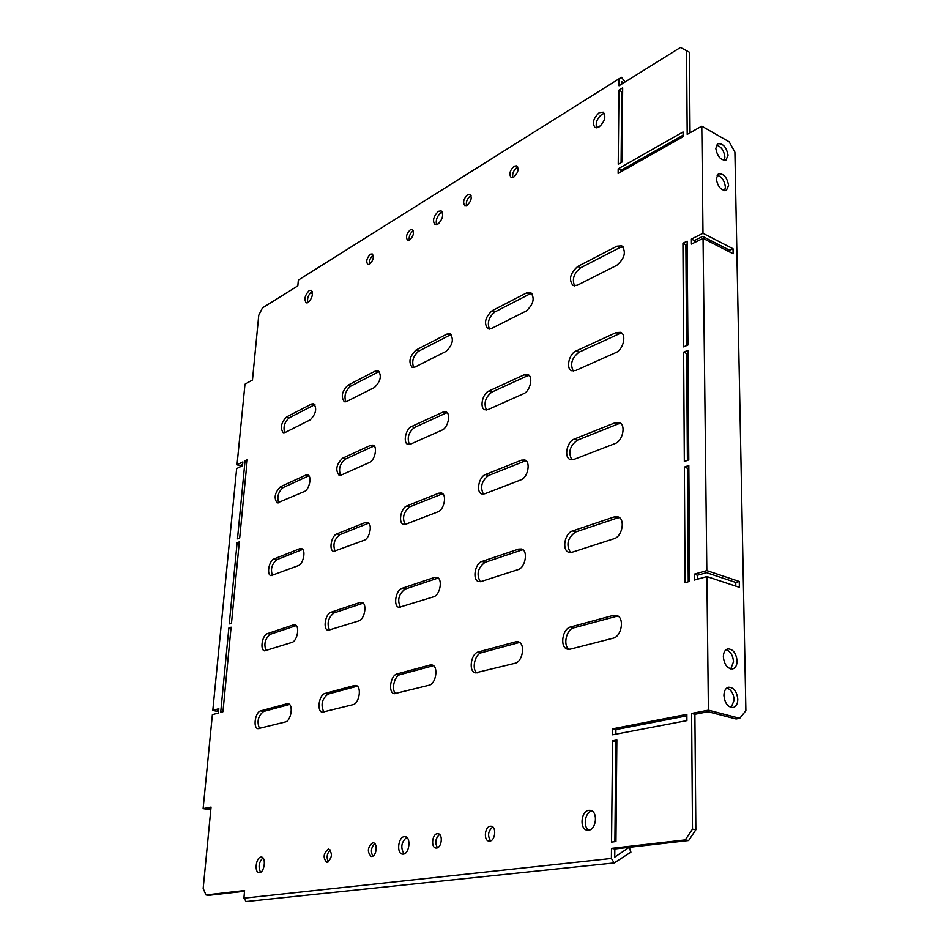 <?xml version="1.0" encoding="UTF-8"?>
<svg xmlns="http://www.w3.org/2000/svg" width="949" height="949" viewBox="0 0 949 949"><rect width="100%" height="100%" fill="white"/><g stroke="black" fill="none" stroke-linecap="round" stroke-linejoin="round"><path stroke-width="1.42" d="M372.66 842.831C367.5 847.35 367.014 851.905 371.178 856.472L371.83 856.484C376.528 856.223 377.975 843.198 373.348 842.842L372.66 842.831M374.808 843.673C371.13 847.338 370.466 851.502 372.838 856.14M328.212 849.118C323.36 853.495 322.862 857.884 326.717 862.285L327.275 862.285C332.15 857.932 332.66 853.542 328.817 849.118L328.212 849.118M330.24 849.984C326.907 853.531 326.278 857.505 328.354 861.882M436.599 848.038L435.828 848.026C430.727 847.564 432.115 834.076 437.275 833.708L438.106 833.72C443.183 834.183 441.771 847.73 436.599 848.038M437.501 847.765C434.678 842.759 435.377 838.335 439.612 834.503M489.755 841.099L488.865 841.087C483.385 840.541 484.737 826.626 490.289 826.223L491.25 826.247C496.707 826.793 495.331 840.767 489.755 841.099M490.55 840.897C487.335 835.571 488.083 830.933 492.78 826.994M588.546 830.209L587.111 830.173C579.329 829.248 580.954 810.944 588.843 810.339L590.397 810.375C598.155 811.312 596.47 829.723 588.546 830.209M588.807 830.173C582.567 826.959 585.118 811.703 591.998 810.992M403.301 854.124L402.423 854.112C396.35 853.59 398.106 837.077 404.25 836.65L405.199 836.65C411.249 837.16 409.47 853.78 403.301 854.124M404.072 853.922C400.359 847.647 401.237 842.119 406.706 837.35M259.552 872.665L258.982 872.665C254.13 872.38 255.969 857.386 260.88 857.089L261.497 857.089C266.337 857.362 264.474 872.428 259.552 872.665M260.572 872.309C258.057 867.018 258.84 862.202 262.897 857.86M409.66 240.05L407.655 240.358C405.543 237.297 406.421 233.774 410.288 229.777L412.317 229.468C414.416 232.552 413.539 236.076 409.66 240.05M409.28 240.251C408.758 236.609 409.98 233.513 412.945 230.975L413.349 230.761M369.659 264.237L367.856 264.522C365.828 261.544 366.67 258.116 370.371 254.225L372.186 253.929C374.203 256.918 373.36 260.358 369.659 264.237M369.469 264.344C369.019 260.773 370.193 257.772 372.993 255.34L373.206 255.222M467.655 194.652C463.539 198.78 462.59 202.434 464.832 205.625L467.145 205.292C471.273 201.188 472.234 197.522 470.004 194.32L467.655 194.652M471.06 195.601L470.36 195.945C467.157 198.649 465.864 201.876 466.469 205.625M514.144 166.194C509.827 170.429 508.83 174.189 511.143 177.475L513.753 177.119C518.083 172.908 519.091 169.136 516.778 165.826L514.144 166.194M517.857 167.119L516.885 167.558C513.492 170.393 512.14 173.726 512.804 177.546M438.414 211.295C433.432 216.372 432.293 220.856 435.01 224.759L437.703 224.367C442.709 219.314 443.859 214.818 441.155 210.892L438.414 211.295M442.258 212.03L441.095 212.54C437.003 216.158 435.508 220.263 436.587 224.854M599.21 112.694C593.35 118.21 591.962 123.145 595.035 127.498L598.997 127C604.881 121.508 606.292 116.573 603.244 112.184L599.21 112.694M604.394 113.382L601.998 114.224C597.087 118.352 595.308 122.884 596.66 127.818M717.029 175.162C721.738 176.621 724.526 180.595 725.404 187.095L724.609 190.654M716.258 178.673L718.429 173.797C723.707 173.453 727.1 177.333 728.595 185.435L726.388 190.346C721.121 190.678 717.741 186.787 716.258 178.673M716.495 145.114C721.204 146.585 724.004 150.559 724.882 157.036L724.17 160.393M715.807 148.412L717.871 143.714C723.126 143.346 726.519 147.214 728.049 155.328L725.961 160.073C720.706 160.417 717.325 156.526 715.807 148.412M726.056 649.721C730.445 651.287 732.936 655.284 733.518 661.702L730.777 668.938M723.352 656.898C723.458 652.438 724.929 649.78 727.788 648.902C733.031 649.069 736.139 653.066 737.112 660.907C737.029 665.403 735.534 668.084 732.628 668.95C727.409 668.748 724.312 664.727 723.352 656.898M726.839 687.989C731.169 689.591 733.613 693.589 734.182 699.971L731.216 707.539M723.921 695.498C724.04 690.836 725.594 688.072 728.595 687.218C733.791 687.444 736.863 691.453 737.8 699.247C737.705 703.956 736.127 706.732 733.079 707.586C727.895 707.313 724.846 703.28 723.921 695.498M309.16 290.56C304.866 295.234 303.894 299.35 306.242 302.885L308.128 302.577C312.435 297.915 313.419 293.81 311.082 290.24L309.16 290.56M312.126 291.379L311.723 291.592C308.295 294.748 306.978 298.472 307.761 302.767M690.042 132.789L689.365 52.231L680.48 47.45L619.009 85.754L619.08 78.743L298.342 280.074L297.832 285.874L262.47 307.903L258.757 315.21L252.47 379.991L244.972 384.226L237.025 464.796L242.873 461.902L242.505 465.698L236.657 468.581L212.79 710.433L218.839 708.725L218.424 712.972L212.374 714.668L203.11 808.631L211.058 807.089L203.169 888.442L205.98 894.954L208.922 895.322L244.51 891.253M218.555 711.62L212.79 710.433M218.638 710.825L217.25 710.54L218.709 710.125M241.485 466.196L237.025 464.796M242.553 465.224L241.248 464.82L242.659 464.12M694.371 242.647L694.36 240.56L691.406 239.053L702.995 233.3L733.043 248.768L733.138 253.774L703.055 238.365L706.827 570.61L694.241 574.169L697.432 575.224L706.507 572.674L735.748 582.425L739.271 581.476L706.827 570.61M703.055 238.365L691.453 244.095L691.406 239.053M694.36 240.56L702.711 236.42L729.793 250.322L733.043 248.768M739.271 581.476L739.39 587.336L706.898 576.565L708.405 710.16L691.607 713.434L692.485 829.141L695.854 829.794L688.642 840.529L614.833 848.964L611.488 848.37L611.393 858.454L614.181 862.938L246.171 901.55L243.905 898.181L611.393 858.454M706.898 576.565L694.3 580.076L694.241 574.169M311.557 404.013L286.574 416.919C281.058 422.756 279.955 428.011 283.229 432.708L285.198 432.459L310.252 419.838C315.97 413.93 317.12 408.568 313.739 403.74L311.557 404.013L314.226 404.95L289.208 417.821C284.522 422.103 283.016 427.05 284.712 432.661M314.914 404.665L314.226 404.95M375.59 370.917L347.88 385.247C341.925 391.32 340.738 396.824 344.321 401.747L346.682 401.474L374.475 387.465C380.656 381.308 381.901 375.697 378.212 370.62L375.59 370.917L378.331 371.949L350.584 386.231C345.46 390.798 343.87 395.982 345.827 401.795M379.422 371.545L378.331 371.949M446.908 334.072L415.994 350.051C409.541 356.385 408.26 362.15 412.163 367.334L415.01 367.038L446.03 351.403C452.732 344.985 454.085 339.101 450.075 333.74L446.908 334.072L449.696 335.199L418.758 351.13C413.135 356.005 411.451 361.45 413.693 367.477M451.321 334.677L449.696 335.199M526.814 292.778L492.104 310.714C485.093 317.322 483.693 323.372 487.916 328.864L491.392 328.532L526.232 310.975C533.54 304.297 535.022 298.105 530.693 292.422L526.814 292.778L529.661 294.036L494.927 311.913C488.759 317.108 486.944 322.838 489.482 329.101M531.962 293.383L529.661 294.036M616.945 246.194L577.716 266.467C570.064 273.371 568.51 279.73 573.066 285.554L577.36 285.21L616.755 265.352C624.75 258.377 626.411 251.876 621.761 245.815L616.945 246.194L619.851 247.606L580.598 267.808C573.813 273.348 571.832 279.374 574.655 285.898M623.066 246.823L619.851 247.606M305.697 475.141L280.43 486.754C274.736 492.661 273.668 498.071 277.215 502.994L304.356 491.511C309.433 489.648 312.197 475.888 307.69 474.939L305.697 475.141L308.425 476.007L283.11 487.584C278.223 491.938 276.752 497.051 278.709 502.934M370.561 445.354L342.482 458.248C336.314 464.417 335.187 470.087 339.078 475.259L341.237 475.058L369.41 462.495C374.962 460.443 377.844 446.291 372.969 445.128L370.561 445.354L373.348 446.303L345.234 459.162C339.872 463.812 338.33 469.186 340.596 475.283M374.226 446.006L373.348 446.303M442.934 412.115L411.546 426.528C405.697 428.806 402.767 443.076 407.904 444.381L410.514 444.156L442.02 430.111C448.106 427.833 451.155 413.301 445.864 411.878L442.934 412.115L445.781 413.159L414.369 427.536C408.473 432.507 406.836 438.153 409.446 444.488M447.157 412.756L445.781 413.159M524.192 374.796L488.877 391.012C482.448 393.538 479.352 408.177 484.915 409.766L488.13 409.541L523.587 393.728C530.289 391.19 533.552 376.29 527.81 374.535L524.192 374.796L527.098 375.958L491.76 392.127C485.259 397.429 483.504 403.384 486.493 409.98M529.139 375.448L527.098 375.958M616.091 332.577L576.067 350.964C568.985 353.775 565.651 368.758 571.689 370.727L575.687 370.49L615.889 352.565C623.279 349.73 626.826 334.499 620.61 332.328L616.091 332.577L619.045 333.882L579.009 352.209C571.82 357.868 569.922 364.143 573.279 371.035M621.975 333.265L619.045 333.882M299.647 548.736L274.071 558.937C268.994 560.562 266.372 574.869 271.011 575.675L298.247 565.663C303.538 564.05 306.23 549.459 301.426 548.593L299.647 548.736L302.423 549.518L276.811 559.696C271.722 564.109 270.287 569.4 272.517 575.58M365.341 522.496L336.883 533.86C331.32 535.663 328.603 550.42 333.668 551.405L364.143 540.266C369.944 538.474 372.755 523.421 367.512 522.341L365.341 522.496L368.188 523.362L339.695 534.69C334.095 539.423 332.589 544.987 335.199 551.405M368.805 523.172L368.188 523.362M438.806 493.172L406.919 505.9C400.798 507.893 397.975 523.113 403.503 524.334L405.852 524.192L437.845 511.867C444.239 509.874 447.193 494.346 441.451 493.006L438.806 493.172L441.712 494.121L409.802 506.813C403.622 511.879 402.044 517.739 405.069 524.417M442.792 493.836L441.712 494.121M521.464 460.158L485.52 474.512C478.771 476.754 475.781 492.424 481.831 493.943L484.737 493.788L520.835 479.886C527.893 477.644 531.037 461.677 524.761 460.004L521.464 460.158L524.441 461.226L488.462 475.532C481.618 480.953 479.945 487.145 483.421 494.109M526.149 460.834L524.441 461.226M615.189 422.732L574.335 439.043C566.861 441.558 563.67 457.655 570.29 459.553L573.943 459.411L614.976 443.598C622.805 441.095 626.21 424.701 619.365 422.59L615.189 422.732L618.214 423.93L577.348 440.182C569.744 445.971 567.929 452.519 571.903 459.826M620.765 423.456L618.214 423.93M293.371 624.893L267.499 633.6C262.221 634.952 259.658 650.148 264.605 650.86L291.924 642.426C297.428 641.109 300.062 625.581 294.925 624.81L293.371 624.893L296.207 625.605L270.299 634.288C264.985 638.76 263.597 644.241 266.123 650.741M359.932 602.496L331.082 612.212C325.282 613.706 322.648 629.448 328.081 630.338L358.686 620.931C364.76 619.46 367.465 603.374 361.83 602.401L359.932 602.496L362.838 603.279L333.953 612.947C328.093 617.752 326.658 623.54 329.623 630.29M434.512 577.407L402.127 588.297C395.709 589.981 392.993 606.281 398.971 607.396L433.515 596.838C440.229 595.177 443.053 578.534 436.848 577.312L434.512 577.407L437.489 578.261L405.069 589.127C398.58 594.288 397.073 600.385 400.537 607.431M438.236 578.071L437.489 578.261M518.629 549.091L482.021 561.417C474.903 563.315 472.08 580.171 478.664 581.571L481.214 581.488L517.976 569.649C525.426 567.775 528.403 550.562 521.559 549.008L518.629 549.091L521.665 550.052L485.034 562.33C477.822 567.87 476.232 574.323 480.265 581.701M522.982 549.779L521.665 550.052M614.252 516.92L572.544 530.954C564.619 533.101 561.618 550.503 568.89 552.282L572.128 552.223L614.027 538.724C622.342 536.6 625.533 518.842 617.989 516.861L614.252 516.92L617.348 517.988L575.616 531.974C567.561 537.905 565.865 544.75 570.515 552.508M619.448 517.656L617.348 517.988M286.883 703.778L260.702 710.872C255.21 711.904 252.731 728.097 257.986 728.69L285.376 721.952C291.118 720.955 293.644 704.383 288.176 703.731L286.883 703.778L289.338 704.312M289.516 704.466L263.549 711.465C258.009 716.021 256.681 721.715 259.54 728.547M354.321 685.522L325.068 693.434C319.006 694.609 316.492 711.442 322.292 712.201L353.028 704.656C359.386 703.529 361.96 686.305 355.922 685.475L354.321 685.522L357.287 686.198L327.998 694.099C321.877 698.974 320.501 704.988 323.858 712.118M430.051 665.012L397.145 673.92C390.407 675.249 387.844 692.758 394.274 693.719L429.019 685.249C436.089 683.968 438.723 666.044 432.02 664.976L430.051 665.012L433.088 665.771L400.146 674.644C394.274 675.783 390.988 690.374 395.863 693.707M708.405 710.16L739.734 718.31L736.092 718.986L708.073 711.714L694.893 714.277L695.854 829.794M694.893 714.277L691.607 713.434M243.905 898.181L244.581 890.518L205.98 894.954M688.642 840.529L685.273 839.889L611.488 848.37M686.566 50.522L687.195 134.39L701.786 126.158L702.995 233.3M612.556 740.789L611.547 842.083L615.948 841.561L616.862 739.983L612.556 740.789L615.806 741.549L614.893 841.692M622.674 87.854L618.962 90.155L618.238 164.236L622.01 162.077L622.674 87.854M683.055 131.97L618.19 168.815L618.143 173.406L683.078 136.715L683.055 131.97M612.674 728.82L612.615 734.799L686.91 720.611L686.874 714.348L612.674 728.82L615.925 729.591L615.877 734.17M684.324 461.499L683.624 352.15L687.966 350.3L688.784 459.909L684.324 461.499M685.095 582.65L684.359 467.074L688.82 465.496L689.686 581.369L685.095 582.65M222.956 711.714L220.69 712.343L228.851 628.001L231.093 627.206L222.956 711.714M231.497 623.102L229.255 623.896L237.108 542.792L239.326 541.855L231.497 623.102M239.706 537.905L237.487 538.854L245.044 460.811L247.238 459.731L239.706 537.905M683.588 346.883L682.936 243.264L687.159 241.165L687.93 345.009L683.588 346.883M515.663 641.832L478.379 651.927C470.87 653.434 468.248 671.643 475.39 672.877L514.987 663.28C522.887 661.821 525.616 643.185 518.166 641.809L515.663 641.832L518.771 642.663L481.463 652.722C474.832 654.039 471.428 669.472 477.015 672.948M613.268 615.403L570.657 626.945C562.247 628.665 559.519 647.574 567.478 649.163L570.23 649.163L613.042 638.226C621.903 636.554 624.786 617.206 616.482 615.403L613.268 615.403L616.435 616.34L573.801 627.835C566.28 629.365 562.733 645.652 569.127 649.341M685.273 839.889L692.485 829.141M616.85 741.359L615.806 741.549M622.639 91.175L621.749 91.733L621.097 162.599M683.066 135.197L621.037 170.31L621.014 171.781M686.886 715.831L615.925 729.591M687.408 460.395L686.649 353.502L687.989 352.933M688.262 581.761L687.467 468.272L688.844 467.786M697.468 579.198L697.432 575.224M614.833 848.964L614.75 857.137L629.151 847.327M210.844 809.295L207.653 808.773L210.963 808.133M621.82 83.998L621.844 81.638L623.09 83.215M686.59 345.59L685.878 244.759L687.183 244.107M519.649 642.509L518.771 642.663M617.989 616.126L616.435 616.34M625.118 81.946L621.453 77.308L619.08 78.743M312.47 293.834L310.489 292.636M622.449 112.468L621.559 113.014M600.871 125.505L597.146 127.759M439.209 223.134L436.54 224.747M629.306 847.303L630.919 852.155L614.181 862.938M630.919 852.155L629.306 847.813M210.785 809.888L203.11 808.631M739.734 718.31L745.89 710.659L734.906 152.137L729.2 141.84L701.786 126.158M735.819 586.162L735.748 582.425M729.828 252.078L729.793 250.322M685.878 244.759L682.936 243.264M247.072 461.451L245.044 460.811M239.172 543.374L237.108 542.792M230.975 628.511L228.851 628.001M687.467 468.272L684.359 467.074M686.649 353.502L683.624 352.15M621.037 170.31L618.19 168.815M621.749 91.733L618.962 90.155M289.208 417.821L286.574 416.919M350.584 386.231L347.88 385.247M418.758 351.13L415.994 350.051M494.927 311.913L492.104 310.714M580.598 267.808L577.716 266.467M283.11 487.584L280.43 486.754M345.234 459.162L342.482 458.248M414.369 427.536L411.546 426.528M491.76 392.127L488.877 391.012M579.009 352.209L576.067 350.964M276.811 559.696L274.071 558.937M339.695 534.69L336.883 533.86M409.802 506.813L406.919 505.9M488.462 475.532L485.52 474.512M577.348 440.182L574.335 439.043M270.299 634.288L267.499 633.6M333.953 612.947L331.082 612.212M405.069 589.127L402.127 588.297M485.034 562.33L482.021 561.417M575.616 531.974L572.544 530.954M263.549 711.465L260.702 710.872M327.998 694.099L325.068 693.434M400.146 674.644L397.145 673.92M573.801 627.835L570.657 626.945M481.463 652.722L478.379 651.927"/></g></svg>
